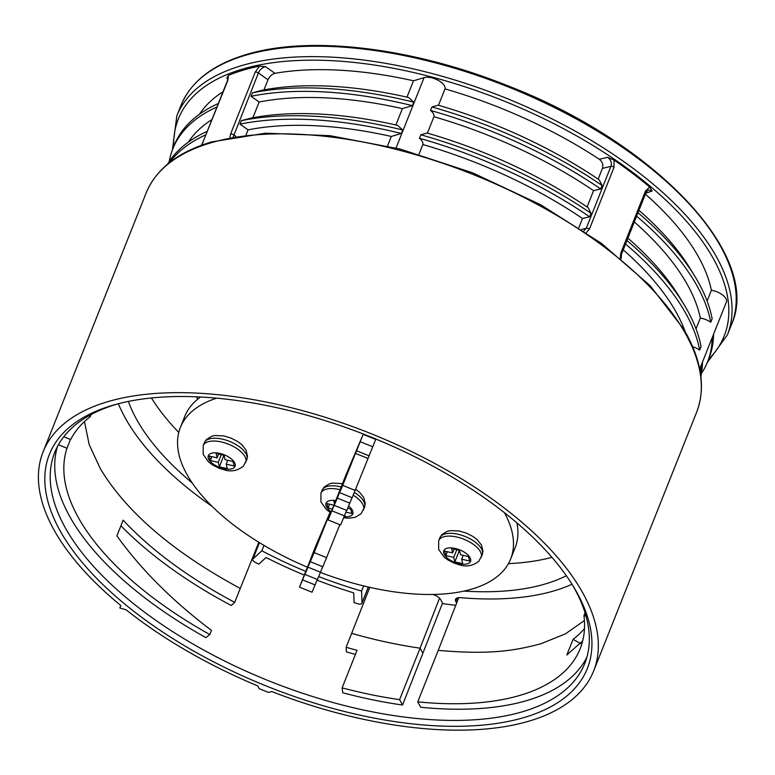 <?xml version="1.0" encoding="UTF-8"?>
<svg xmlns="http://www.w3.org/2000/svg" width="775" height="775" viewBox="0 0 775 775"><rect width="100%" height="100%" fill="white"/><g stroke="black" fill="none" stroke-linecap="round" stroke-linejoin="round"><path stroke-width="1.16" d="M343.383 482.35L334.219 505.368L346.783 510.444L352.053 497.666M348.789 469.631L337.309 498.102L349.864 503.169M334.219 505.368L337.309 498.102M346.183 474.348L328.048 519.909L340.603 524.975L346.657 510.386M344.468 515.888L331.903 510.822L343.257 482.302M328.048 519.909L331.903 510.822M319.455 538.683L310.291 561.701L322.855 566.777L339.847 524.675M326.711 557.69L314.156 552.614L330.16 512.401M310.291 561.701L314.156 552.614M314.049 551.403L304.895 574.42L317.45 579.497L322.729 566.719M320.54 572.221L307.975 567.155L319.329 538.635M304.895 574.42L307.975 567.155M311.172 557.787L299.489 587.14L312.044 592.216L317.324 579.438M315.134 584.941L302.579 579.874L313.923 551.354M299.489 587.14L302.579 579.874M315.609 546.307L311.104 557.768M348.663 469.582L339.624 492.648L352.179 497.724L375.701 439.435M372.785 446.768L360.22 441.702L362.855 435.095M369.123 455.826L356.568 450.75L360.22 441.702M368.009 458.451L355.444 453.375L356.568 450.75M355.27 490.449L342.715 485.382L355.444 453.375M339.624 492.648L342.715 485.382M516.944 522.902A177.756 82.906 21.7 0 1 515.104 547.828L510.667 558.959A177.756 82.906 21.7 0 1 320.443 572.434M504.457 512.692A177.756 82.906 21.7 0 1 510.667 558.959M307.423 567.213A177.756 82.906 21.7 0 1 189.797 479.27A177.756 82.906 21.7 0 1 180.352 427.509A177.756 82.906 21.7 0 1 216.661 398.166M345.873 475.075L363.165 434.368L375.72 439.435L375.41 440.161M180.352 427.509L184.779 416.378A177.756 82.906 21.7 0 1 200.57 397.003M315.318 547.034L330.043 512.323M438.476 105.274L444.995 88.892A12.7 5.919 -158.3 0 0 438.059 80.261A12.7 5.919 -158.3 0 0 424.061 77.636L413.472 80.794A277.053 129.212 -158.3 0 0 274.941 73.325C271.948 74.158 269.632 76.308 267.995 79.777L263.955 89.919M387.548 145.942L391.327 136.458A277.053 129.212 -158.3 0 0 248.068 129.861L246.062 134.889M248.068 129.861L239.988 124.136L241.374 120.658L250.499 118.217A279.329 130.278 21.7 0 1 397.643 125.376L402.7 129.987A287.796 134.22 -158.3 0 0 241.374 120.658M259.141 102.038L251.061 96.303A287.796 134.22 21.7 0 1 412.387 105.642L402.399 108.626A277.053 129.212 -158.3 0 0 259.141 102.038L252.883 117.752M251.061 96.303L252.447 92.826L261.572 90.384A279.329 130.278 21.7 0 1 408.716 97.543L413.772 102.164A287.796 134.22 -158.3 0 0 252.447 92.826M578.867 227.618L582.5 218.492A277.053 129.212 -158.3 0 0 422.85 144.547A12.7 5.919 -158.3 0 0 419.469 138.279A287.796 134.22 21.7 0 1 589.63 216.787L591.015 213.309A287.796 134.22 -158.3 0 0 420.854 134.802L419.469 138.279M598.164 179.132L602.437 168.398C603.473 164.784 602.446 161.752 599.356 159.292A277.053 129.212 -158.3 0 0 444.995 88.892M431.927 106.969L438.166 105.187A279.329 130.278 21.7 0 1 599.24 179.868L602.088 185.477A287.796 134.22 -158.3 0 0 431.927 106.969L430.551 110.457A287.796 134.22 21.7 0 1 600.702 188.955L602.088 185.477M600.702 188.955L593.572 190.66A277.053 129.212 -158.3 0 0 433.923 116.725A12.7 5.919 -158.3 0 0 430.551 110.457M587.092 206.964L593.572 190.66M420.854 134.802L427.093 133.019A279.329 130.278 21.7 0 1 588.167 207.69L591.015 213.309M589.63 216.787L582.5 218.492M649.683 187.027L652.153 190.96L648.22 189.943L646.156 192.258A2.538 1.182 -158.3 0 0 645.498 190.95L649.683 187.027A292.03 136.197 -158.3 0 0 614.023 160.076L614.071 167.197L589.426 229.109L586.346 232.626M583.856 230.931L586.268 228.296L610.913 166.373C612.018 162.866 610.933 159.844 607.639 157.315L614.023 160.076M229.913 137.437L230.592 134.017L255.237 72.104L259.46 66.117L265.563 66.669C262.308 67.464 259.925 69.556 258.395 72.957L233.285 136.807M259.46 66.117A292.03 136.197 -158.3 0 0 243.166 70.176A292.03 136.197 -158.3 0 0 228.402 75.388L227.86 80.28A2.538 1.182 -158.3 0 0 227.424 80.668L228.296 78.101M228.053 77.984L226.794 78.246L228.402 75.388M699.709 369.055L726.408 301.959A12.7 5.919 -158.3 0 0 711.392 290.257L707.1 301.02M636.624 216.196A287.796 134.22 21.7 0 1 710.743 322.245L712.128 318.767A287.796 134.22 -158.3 0 0 694.962 276.491A287.796 134.22 -158.3 0 0 638.009 212.718M710.743 322.245A12.7 5.919 -158.3 0 0 700.319 318.079L696.028 328.852M625.551 244.028A287.796 134.22 21.7 0 1 699.67 350.077L701.055 346.599A287.796 134.22 -158.3 0 0 683.889 304.323A287.796 134.22 -158.3 0 0 626.936 240.55M699.67 350.077A12.7 5.919 -158.3 0 0 692.647 346.706M418.975 154.283L422.85 144.547M427.403 133.106L433.923 116.725M406.962 97.146L413.472 80.794M412.387 105.642L413.772 102.164M395.889 124.978L402.399 108.626M239.988 124.136A287.796 134.22 21.7 0 1 401.314 133.474L402.7 129.987M401.314 133.474L391.327 136.458M120.919 525.76A284.745 132.796 21.7 0 0 231.231 605.478L234.718 602.369A275.522 128.505 -158.3 0 1 123.148 520.151L116.909 535.845C140.876 569.315 172.408 600.838 211.478 630.404L209.831 634.541L205.84 637.602A285.142 132.98 21.7 0 1 57.486 446.458M355.425 654.41A284.745 132.796 21.7 0 1 346.357 651.882L346.125 647.27A275.522 128.505 -158.3 0 0 357.062 650.283L342.114 687.851L342.734 692.773A285.142 132.98 21.7 0 0 402.545 705.037L442.544 603.076M586.055 616.193L583.943 615.641A275.522 128.505 -158.3 0 1 580.194 648.675A275.522 128.505 -158.3 0 1 417.754 701.859L420.699 707.246A285.142 132.98 -158.3 0 0 527.387 700.397A285.142 132.98 -158.3 0 0 586.917 657.142M118.343 403.736A285.258 133.038 -158.3 0 0 116.483 404.279A285.258 133.038 -158.3 0 0 54.947 451.893A285.258 133.038 -158.3 0 0 201.946 649.092A285.258 133.038 -158.3 0 0 523.038 711.586A285.258 133.038 -158.3 0 0 585.028 662.838A285.258 133.038 -158.3 0 0 572.057 584.292M227.86 80.28L201.723 145.157M119.815 607.988L120.842 605.556A296.263 138.173 21.7 0 1 55.8 533.093A296.263 138.173 21.7 0 1 43.109 451.873A296.263 138.173 21.7 0 1 107.26 401.828A296.263 138.173 21.7 0 1 580.959 589.736A296.263 138.173 21.7 0 1 593.65 670.956A296.263 138.173 21.7 0 1 271.744 691.542L268.644 692.472L259.218 688.675L257.688 685.885A296.263 138.173 21.7 0 1 126.073 609.78L119.815 607.988L120.793 605.527M417.754 701.859L438.233 650.38C489.335 654.807 514.038 650.923 541.028 643.725L565.459 633.853L584.418 620.542M438.233 650.38L458.752 597.641M439.532 598.174L420.079 648.171L422.859 653.248M369.791 587.353L351.656 633.349C374.955 640.024 397.769 644.965 420.079 648.171L399.59 699.651L402.545 705.037M258.821 542.277L240.26 588.448C173.581 552.478 126.984 512.653 100.479 468.982L89.203 444.637L84.465 421.581M222.987 91.808A277.053 129.212 -158.3 0 0 199.456 114.254M711.392 290.257A277.053 129.212 -158.3 0 0 645.391 194.167M211.914 119.641A277.053 129.212 -158.3 0 0 188.373 142.087M169.231 161.578A287.796 134.22 21.7 0 1 172.796 148.897A287.796 134.22 21.7 0 1 216.952 106.979M169.599 162.537A287.796 134.22 21.7 0 1 205.879 134.811M207.264 131.333A287.796 134.22 -158.3 0 0 167.603 164.155M218.337 103.501A287.796 134.22 -158.3 0 0 174.181 145.409L172.796 148.897M638.968 210.316A279.329 130.278 21.7 0 1 690.273 268.809L694.962 276.491M627.895 238.148A279.329 130.278 21.7 0 1 679.2 296.641L683.889 304.323M700.319 318.079A277.053 129.212 -158.3 0 0 634.318 221.989M712.157 337.764A287.796 134.22 21.7 0 1 707.594 361.712A287.796 134.22 21.7 0 1 701.472 373.385M685.129 331.555A277.053 129.212 -158.3 0 0 623.245 249.821M701.084 365.587A287.796 134.22 21.7 0 1 700.542 373.821M700.881 376.379A287.796 134.22 -158.3 0 0 702.47 362.109M707.594 361.712L708.98 358.234A287.796 134.22 -158.3 0 0 713.542 334.287M580.727 643.637L573.054 639.375A275.522 128.505 -158.3 0 0 584.476 628.622M58.406 444.782L66.989 448.241A275.522 128.505 -158.3 0 0 79.99 520.461A275.522 128.505 -158.3 0 0 209.831 634.541M234.718 602.369L240.26 588.448M524.675 717.35A289.492 135.015 -158.3 0 0 573.248 586.22A289.492 135.015 -158.3 0 0 116.153 404.317A289.492 135.015 -158.3 0 0 112.084 405.48A289.492 135.015 -158.3 0 0 138.706 615.069A289.492 135.015 -158.3 0 0 524.675 717.35M585.057 612.831L583.943 615.641M582.693 640.877L566.825 655.02L573.054 639.375M342.114 687.851A275.522 128.505 -158.3 0 0 399.59 699.651M88.776 415.826L90.288 416.669A275.522 128.505 -158.3 0 0 70.67 439.512L63.792 436.742M66.989 448.241L70.496 439.444M90.288 416.669L91.13 414.528M351.656 633.349L346.125 647.27M620.232 258.036L620.862 252.873L645.498 190.95M566.351 575.709A254.781 118.827 21.7 0 1 463.934 591.102M317.033 580.165A263.248 122.779 -158.3 0 0 353.739 592.904L354.088 602.611A282.72 131.857 -158.3 0 0 358.021 603.812A4.233 1.976 -158.3 0 0 361.944 603.279A4.233 1.976 -158.3 0 0 362.012 602.882L361.596 591.083L363.649 585.91M361.596 591.083A254.781 118.827 21.7 0 1 318.69 576.571M305.757 571.398A254.781 118.827 21.7 0 1 261.843 550.802L263.994 545.406M192.229 482.98A254.781 118.827 21.7 0 1 174.094 466.695A254.781 118.827 21.7 0 1 128.388 401.421M508.439 563.638A254.781 118.827 -158.3 0 0 551.965 557.361M432.789 594.464A8.467 3.953 21.7 0 1 439.425 598.067A8.467 3.953 21.7 0 1 440.684 599.666L442.874 603.667A282.72 131.857 -158.3 0 0 455.778 605.285M118.381 403.727A267.482 124.746 -158.3 0 0 164.62 467.693A267.482 124.746 -158.3 0 0 212.059 506.346M456.659 603.037L455.826 601.516A8.467 3.953 21.7 0 1 455.526 599.317A8.467 3.953 21.7 0 1 460.34 597.661A267.482 124.746 -158.3 0 0 572.037 584.253M261.843 550.802L252.989 558.872A4.233 1.976 -158.3 0 0 252.737 559.24A4.233 1.976 -158.3 0 0 255.14 562.272A282.72 131.857 -158.3 0 0 258.792 564.142L266.077 557.506A263.248 122.779 -158.3 0 0 304.294 575.06M196.453 396.81A199.766 93.165 -158.3 0 0 197.761 399.144M151.445 397.972A254.781 118.827 -158.3 0 0 178.763 432.44M344.42 516.005L345.02 516.15L344.768 515.123M333.909 505.174L326.992 503.585L328.087 508.051L332.378 509.039M335.449 501.309L333.822 500.931L334.5 503.702M345.96 512.139L351.85 513.496L350.755 509.03L347.684 508.323M328.087 508.051L329.617 504.186M227.298 468.613L226.203 464.147L234.127 465.959L233.033 461.493L225.108 459.682L224.014 455.216L216.089 453.394L217.184 457.87L209.26 456.049L210.354 460.524L218.279 462.336L219.373 466.802L227.298 468.613M223.19 455.022L223.52 456.368L224.343 456.552M226.203 464.147L227.734 460.282M217.184 457.87L218.724 454.005M210.354 460.524L211.895 456.659M218.279 462.336L221.35 454.605M219.373 466.802L223.52 456.368M462.752 563.677L461.658 559.211L469.582 561.023L468.488 556.557L460.563 554.745L459.468 550.279L451.544 548.467L452.639 552.933L444.714 551.112L445.809 555.588L453.733 557.399L454.828 561.865L462.752 563.677M458.655 550.085L458.984 551.432L459.798 551.616M461.658 559.211L463.198 555.346M452.639 552.933L454.179 549.068M445.809 555.588L447.349 551.722M453.733 557.399L456.814 549.669M454.828 561.865L458.984 551.432M267.995 79.777L258.395 72.957A2.538 1.182 -158.3 0 0 255.237 72.104M230.592 134.017A2.538 1.182 -158.3 0 1 233.759 134.879L235.852 136.371M581.589 229.41L586.268 228.296A2.538 1.182 -158.3 0 1 589.426 229.109M614.071 167.197A2.538 1.182 -158.3 0 0 610.913 166.373L602.437 168.398M652.153 190.96L645.73 193.304M599.356 159.292L607.639 157.315M265.563 66.669L274.941 73.325M227.908 79.137L226.794 78.246M396.054 148.015L424.061 77.636M708.544 359.329A293.725 136.991 -158.3 0 0 596.498 147.657A293.725 136.991 -158.3 0 0 241.955 69.266A293.725 136.991 -158.3 0 0 173.745 146.504M180.982 105.41C190.766 81.724 212.389 64.809 245.859 54.667C308.983 35.156 411.612 47.285 506.54 85.289C654.507 141.922 762.881 255.837 731.523 324.493A296.263 138.173 -158.3 0 0 578.034 119.951A296.263 138.173 -158.3 0 0 245.132 55.374A296.263 138.173 -158.3 0 0 180.982 105.41L176.836 115.843A296.263 138.173 21.7 0 1 240.977 65.807A296.263 138.173 21.7 0 1 573.878 130.394A296.263 138.173 21.7 0 1 727.367 334.926L707.188 362.729M210.248 143.026A296.263 138.173 -158.3 0 0 146.107 193.072C156.017 169.153 177.756 152.113 211.333 141.97L265.496 133.203L329.918 135.664L400.404 149.129L472.304 172.709L540.853 204.842L601.507 243.389L650.264 285.82L683.889 329.414C701.695 360.152 705.947 387.733 696.638 412.155A296.263 138.173 -158.3 0 0 683.947 330.935A296.263 138.173 -158.3 0 0 210.248 143.026M646.156 192.258L621.511 254.171A2.538 1.182 -158.3 0 0 620.862 252.873M203.215 142.193A2.538 1.182 -158.3 0 0 202.779 142.581L227.424 80.668M457.25 597.913L455.826 601.516M362.012 602.882L368.319 587.014M259.441 542.665L252.989 558.872M348.634 506.085A14.386 6.713 21.7 0 1 352.131 514.891A14.386 6.713 21.7 0 1 344.158 516.625M330.857 512.837L326.285 509.466L320.908 501.871L320.957 493.132L322.061 490.352A22.853 10.656 21.7 0 1 323.107 488.715A22.853 10.656 21.7 0 1 341.165 486.933M320.957 493.132A22.853 10.656 21.7 0 1 321.993 491.505A22.853 10.656 21.7 0 1 340.06 489.713M354.407 492.474A22.853 10.656 21.7 0 1 364.531 507.247L361.102 513.699L355.241 517.322L348.411 518.233L343.683 517.739M353.245 495.225A22.853 10.656 21.7 0 1 363.427 510.037M331.283 511.781A14.386 6.713 21.7 0 1 326.711 502.19A14.386 6.713 21.7 0 1 335.73 500.592M234.408 467.354A14.386 6.713 21.7 0 1 223.549 468.604A14.386 6.713 21.7 0 1 208.979 454.663A14.386 6.713 21.7 0 1 226.513 455.816A14.386 6.713 21.7 0 1 234.408 467.354M203.224 445.596L204.329 442.816A22.853 10.656 21.7 0 1 205.375 441.188A22.853 10.656 21.7 0 1 231.396 442.157A22.853 10.656 21.7 0 1 246.799 459.72L243.369 466.162C237.46 470.725 231.153 471.975 224.43 469.892L218.841 468.148L212.524 464.923L208.553 461.929L203.176 454.344L203.224 445.596A22.853 10.656 21.7 0 1 204.271 443.968A22.853 10.656 21.7 0 1 230.282 444.947A22.853 10.656 21.7 0 1 245.694 462.501M469.863 562.417A14.386 6.713 21.7 0 1 459.013 563.667A14.386 6.713 21.7 0 1 444.433 549.727A14.386 6.713 21.7 0 1 461.978 550.88A14.386 6.713 21.7 0 1 469.863 562.417M438.689 540.659L439.793 537.879A22.853 10.656 21.7 0 1 440.839 536.252A22.853 10.656 21.7 0 1 466.85 537.22A22.853 10.656 21.7 0 1 482.263 554.784L478.834 561.226C472.924 565.798 466.608 567.038 459.895 564.965L454.305 563.212L447.979 559.996L444.017 556.993L438.64 549.407L438.689 540.659A22.853 10.656 21.7 0 1 439.725 539.032A22.853 10.656 21.7 0 1 465.746 540.01A22.853 10.656 21.7 0 1 481.159 557.564M731.523 324.493L727.367 334.926M696.638 412.155L593.65 670.956M146.107 193.072L43.109 451.873M621.511 254.171L621.124 258.782M201.422 145.274L202.779 142.581M172.399 149.914L176.836 115.843M368.406 587.033L361.944 603.279M259.354 542.607L252.737 559.24M322.061 490.352L324.134 487.097L329.394 483.803L332.475 483.087L342.472 483.648M355.744 489.267L359.522 492.222L363.698 497.453L365.267 503.585L364.531 507.247M204.329 442.816L206.402 439.561L211.662 436.277L214.743 435.56L223.617 435.889L230.785 437.982L237.712 441.537L241.8 444.685L245.966 449.917L247.535 456.049L246.799 459.72M439.793 537.879L441.857 534.624L447.127 531.34L450.207 530.623L459.071 530.952L466.25 533.045L473.176 536.6L477.255 539.749L481.42 544.98L482.999 551.112L482.263 554.784"/></g></svg>

